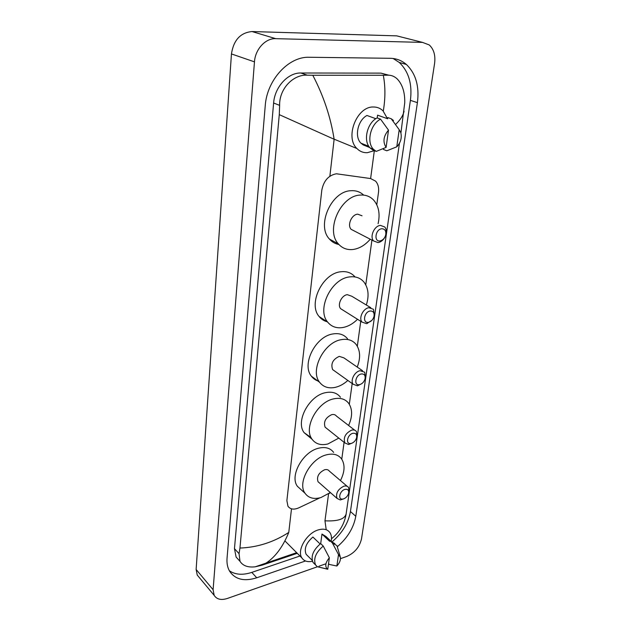 <?xml version="1.0" encoding="UTF-8"?>
<svg xmlns="http://www.w3.org/2000/svg" width="631" height="631" viewBox="0 0 631 631"><rect width="100%" height="100%" fill="white"/><g stroke="black" fill="none" stroke-linecap="round" stroke-linejoin="round"><path stroke-width="0.95" d="M376.786 204.767L378.497 192.368C379.057 187.691 378.087 183.944 375.579 181.144L370.618 178.557L336.386 173.777C328.522 175.284 323.664 180.758 321.802 190.199L286.876 500.643L287.957 506.243C290.331 509.398 293.943 509.927 298.802 507.837L319.941 497.827M341.765 459.187L344.084 442.323M349.322 404.258L352.177 383.553M357.312 346.23L360.743 321.297M365.767 284.818L371.927 240.08M329.051 493.497L330.494 492.661M199.057 577.239L197.243 575.07L196.131 569.477L231.451 53.935C233.604 40.084 240.466 32.623 252.053 31.55L396.757 35.864L401.355 37.032M317.409 566.772L227.341 598.464C221.165 600.42 216.772 599.395 214.177 595.372L213.104 589.725L254.467 61.862C255.208 49.297 265.493 38.112 275.7 38.665L422.525 42.395L429.238 44.943C433.836 49.186 435.611 55.37 434.578 63.502L361.508 538.858C359.544 547.077 354.63 552.937 346.766 556.439L340.472 558.656M325.927 563.775L318.915 566.244M337.451 546.627C347.618 537.778 353.723 527.658 355.789 516.268L417.406 102.648C419.489 86.297 415.813 73.567 406.364 64.465C401.75 60.489 396.394 58.438 390.297 58.297L309.356 57.263C288.58 56.301 266.858 80.042 265.225 105.866L227.057 558.064C226.655 563.144 227.491 567.506 229.566 571.15C235.174 579.51 244.229 581.727 256.73 577.791L305.499 560.983M229.361 570.779C235.347 574.786 242.825 575.314 251.801 572.38L299.962 556.006M332.569 541.43C342.499 532.69 348.446 522.736 350.434 511.544L410.402 100.361C412.422 84.128 408.707 71.492 399.249 62.445L393.105 58.486M388.712 75.168L380.998 73.125L300.829 73.007C287.941 72.589 274.706 87.11 273.617 103.003L234.464 548.647L236.097 557.039L238.92 560.147M383.285 111.103C385.438 98.333 385.446 86.384 383.301 75.263L387.718 75.176C391.212 75.065 394.359 76.304 397.159 78.883C402.444 84.388 404.968 92.339 404.739 102.735L400.914 133.054M399.447 143.292L346.001 514.825C344.1 524.558 339.257 532.54 331.48 538.779M297.272 553.316L262.188 565.147L255.2 566.812C247.975 567.632 242.911 565.81 240.009 561.345L239.046 553.655L239.954 548.055C257.424 547.392 273.696 542.179 288.769 532.43C282.925 546.714 275.439 556.865 266.321 562.891L262.188 565.147M383.301 75.263L312.787 75.263C323.569 95.865 330.683 117.192 334.13 139.262L279.273 114.645L239.954 548.055M279.273 114.645L279.628 105.369C279.178 88.892 293.123 74.316 307.258 75.176L312.787 75.263M326.117 529.093L324.965 520.82C337.569 521.443 344.629 519.171 346.127 514.005M404.061 111.214C403.13 115.489 400.425 119.787 395.952 124.094M370.618 178.557L374.341 150.643L367.408 152.686C363.322 152.876 359.828 151.487 356.925 148.514C344.715 137.329 356.815 106.331 373.363 107.002C377.109 106.954 380.319 108.232 383.009 110.827L387.481 118.707M377.204 117.934L377.575 115.157L387.671 118.778L387.836 117.579L391.267 118.794L393.492 120.497M399.21 129.694L400.811 132.684C402.018 137.929 400.669 142.638 396.765 146.818L399.21 129.694L391.267 118.794M396.765 146.818L386.819 150.801L383.459 149.46L383.585 148.537M375.847 118.707L366.95 115.473C357.722 120.284 354.228 136.864 360.956 143.174L363.172 144.901L369.782 147.567M363.275 144.105L363.172 144.901M386.109 147.394C382.638 141.888 383.435 136.138 388.499 130.136L386.109 147.394L376.234 151.401L373.52 149.35C366.225 142.456 370.397 124.118 380.564 119.149L377.157 117.918C367.013 122.856 362.88 141.123 370.176 148.001L372.889 150.052L376.234 151.401M388.499 130.136L380.564 119.149M312.448 561.259C307.628 562.308 304.118 561.204 301.902 557.954C296.57 550.563 306.611 533.227 318.174 529.937C323.585 528.344 327.521 529.267 329.989 532.706C331.362 534.859 331.788 537.573 331.267 540.822M320.698 543.614L321.968 534.047L325.959 536.492L330.305 540.586M321.968 534.047L329.674 541.319L329.784 540.515L334.966 543.756M338.508 554.562L340.401 557.323C340.724 560.162 339.549 563.057 336.875 566.015L338.508 554.562L332.387 542.975L336.915 545.594L340.164 556.455M336.875 566.015L329.406 564.469L328.546 563.633M329.784 540.515L332.387 542.975M320.13 543.977L312.897 537.036C306.145 542.975 303.89 548.733 306.138 554.318L307.857 556.029M327.765 569.265L327.473 569.099C324.705 566.433 325.328 562.655 329.358 557.757L327.765 569.265L317.354 566.741L315.563 564.942C313.189 558.806 315.752 552.511 323.253 546.067L320.658 543.583C313.181 550.003 310.626 556.274 313.008 562.402L315.303 564.477M329.358 557.757L323.253 546.067M380.02 240.916C373.591 242.036 375.358 229.211 381.739 228.753C384.965 228.864 386.282 230.938 385.699 234.984C384.934 237.721 383.427 239.599 381.171 240.624L380.02 240.916M378.032 242.596L373.584 240.939C369.466 236.712 374.301 225.724 380.454 225.385L384.784 227.002C386.267 228.832 386.693 231.238 386.046 234.211C384.965 238.076 382.836 240.726 379.657 242.17L378.032 242.596M362.028 215.794L357.722 214.169C351.633 214.445 346.995 225.149 351.12 229.321L354.354 230.993M370.247 239.212C365.183 245.104 359.481 248.527 353.139 249.474C347.192 250.144 342.278 248.306 338.413 243.945C325.225 230.418 340.511 195.649 360.198 195.082C365.641 194.695 370.145 196.391 373.718 200.169C378.781 206.179 380.248 214.027 378.095 223.713M338.886 244.481C335.14 243.811 331.993 241.996 329.429 239.046C316.234 225.59 331.275 191.217 350.868 190.72C355.908 190.365 360.175 191.824 363.661 195.105M368.512 322.307C362.265 323.742 363.906 311.856 370.113 311.02C373.205 310.902 374.506 312.692 374.017 316.383C373.15 319.428 371.399 321.384 368.788 322.252L368.512 322.307M371.896 320.327L366.635 323.671L361.989 322.078C358.479 318.158 363.14 308.393 368.883 307.707L373.426 309.277L374.412 315.303L373.733 317.346M370.831 307.715L351.798 296.247L347.279 294.661C341.608 295.276 337.104 304.789 340.63 308.669L343.146 310.255M357.525 319.278C353.06 323.727 348.225 326.464 343.019 327.489C336.623 328.546 331.512 326.763 327.694 322.141C316.415 309.553 331.236 278.618 349.582 276.922C355.513 276.173 360.269 277.837 363.842 281.939C368.433 287.957 369.269 295.647 366.335 305.002M327.434 321.802C324.074 321.013 321.313 319.254 319.136 316.525C307.849 303.984 322.449 273.389 340.701 271.78C346.608 271.054 351.357 272.734 354.93 276.812M359.709 384.61L359.402 384.673C353.541 385.872 355.348 375.019 361.208 373.978C364.213 373.702 365.499 375.287 365.073 378.726C364.19 381.787 362.399 383.751 359.709 384.61M361.76 383.664L357.469 385.841L353.155 384.247C350.055 380.58 354.583 371.627 360.025 370.712L364.679 372.195L365.491 377.441L364.994 379.057M362.588 370.752L343.911 357.88L339.273 356.373C332.805 359.37 330.597 363.771 332.632 369.585L334.659 371.036M347.847 380.454C343.879 384.019 339.683 386.322 335.25 387.363C328.57 388.735 323.356 387.048 319.617 382.299C309.64 370.468 324.042 342.081 341.442 339.636C347.705 338.579 352.595 340.18 356.113 344.439C360.34 350.426 360.719 357.966 357.233 367.061M318.923 381.258C315.815 380.438 313.307 378.742 311.375 376.171C301.389 364.379 315.595 336.291 332.908 333.941C339.139 332.923 344.021 334.533 347.547 338.784M351.396 443.38L350.615 443.522C345.315 444.248 347.381 434.522 352.816 433.339C355.734 432.929 357.004 434.333 356.633 437.551C355.797 440.485 354.054 442.426 351.396 443.38M352.406 442.994L348.572 444.516L344.857 442.93C343.161 437.496 345.433 433.229 351.672 430.121C353.754 429.632 355.332 430.09 356.405 431.486L357.067 436.084L356.633 437.543L357.067 436.084M354.717 430.192L336.418 416.066C335.337 414.67 333.767 414.196 331.709 414.654C325.564 417.627 323.364 421.8 325.107 427.171L326.74 428.473M338.8 438.103L327.907 443.964C320.99 445.636 315.713 444.074 312.085 439.263C303.211 428.157 317.196 401.915 333.76 398.839C340.29 397.483 345.267 398.981 348.698 403.343C352.595 409.243 352.563 416.626 348.612 425.475M311.091 437.567L304.15 432.685C295.261 421.611 309.064 395.629 325.549 392.663C332.048 391.346 337.017 392.868 340.456 397.214M343.548 498.908L342.388 499.105C337.577 499.492 339.825 490.705 344.889 489.411C347.728 488.883 348.982 490.129 348.651 493.142C347.862 495.95 346.159 497.867 343.548 498.908M343.69 498.861L340.251 499.949L337.041 498.411C335.582 493.379 337.83 489.317 343.777 486.233C345.922 485.649 347.515 486.067 348.557 487.479L349.109 491.525L348.698 492.914M347.2 486.32L329.311 471.081C328.262 469.677 326.677 469.243 324.555 469.787C318.694 472.737 316.51 476.705 318.008 481.682L319.325 482.841M330.352 492.535L320.958 497.543C313.852 499.515 308.551 498.088 305.041 493.268C297.114 482.857 310.681 458.421 326.495 454.817C333.239 453.168 338.279 454.549 341.6 458.95C345.181 464.747 344.802 471.949 340.456 480.577M301.476 490.027L297.382 486.296C289.44 475.9 302.841 451.709 318.584 448.215C325.296 446.622 330.321 448.018 333.657 452.419M288.769 532.43L291.498 508.823M329.863 176.238L334.13 139.262M324.965 520.82L328.57 493.828M213.104 589.725L196.131 569.477M422.525 42.395L396.757 35.864M275.7 38.665L252.053 31.55M254.467 61.862L231.451 53.935M251.801 572.38L256.73 577.791M410.402 100.361L417.406 102.648M350.434 511.544L355.789 516.268M380.998 73.125L387.718 75.176M234.464 548.647L239.046 553.655M273.617 103.003L279.628 105.369M300.829 73.007L307.258 75.176M214.177 595.372L197.243 575.07M399.249 62.445L406.364 64.465M236.097 557.039L240.009 561.345M296.649 552.677L255.2 566.812M356.925 148.514L334.32 139.254M368.875 146.345L360.956 143.174M373.52 149.35L370.176 148.001M301.902 557.954L284.912 540.901M312.171 560.304L306.138 554.318M327.473 569.099L317.354 566.741M315.563 564.942L313.008 562.402M373.584 240.939L351.12 229.321M338.413 243.945L329.429 239.046M385.699 234.984L386.046 234.211M381.171 240.624L379.657 242.17M361.989 322.078L340.63 308.669M327.694 322.141L319.136 316.525M374.017 316.383L374.412 315.303M368.788 322.252L367.013 323.593M359.402 384.673L357.469 385.841M353.155 384.247L332.632 369.585M319.617 382.299L311.375 376.171M365.073 378.726L365.491 377.441M350.615 443.522L348.572 444.516M344.857 442.93L325.107 427.171M312.085 439.263L304.15 432.685M342.388 499.105L340.251 499.949M337.041 498.411L318.008 481.682M305.041 493.268L297.382 486.296M348.651 493.142L349.109 491.525"/></g></svg>
